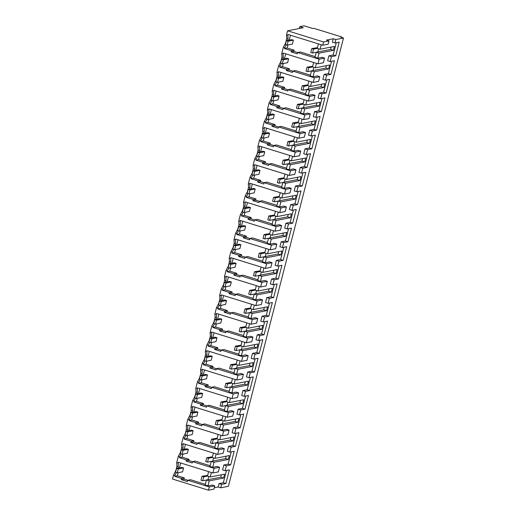 <?xml version="1.0" encoding="UTF-8"?>
<svg xmlns="http://www.w3.org/2000/svg" width="516" height="516" viewBox="0 0 516 516"><rect width="100%" height="100%" fill="white"/><g stroke="black" fill="none" stroke-linecap="round" stroke-linejoin="round"><path stroke-width="0.77" d="M329.014 40.887L326.46 40.093L333.278 38.758L335.832 39.551L343.495 38.049L340.708 37.184L341.734 36.984L313.883 28.335L312.864 28.535L304.047 25.8L299.783 26.639L303.266 27.716L287.593 30.792L286.541 34.901L287.876 35.32L288.096 34.482L322.726 45.227L323.564 41.957L329.014 40.887L328.176 44.163L322.726 45.227M287.593 30.792L323.564 41.957M286.541 34.901L286.728 38.577L288.07 38.99L287.876 35.32M319.14 59.198L324.59 58.127L323.996 60.443L323.397 62.758L317.946 63.829L319.14 59.198L297.616 52.516L297.281 53.825L291.127 51.916L291.43 50.71L284.484 48.556L287.199 48.02L287.986 44.95M289.231 40.113L290.482 35.223M284.484 48.556L286.199 44.828M287.709 40.416L288.07 38.99M286.728 38.577L285.58 43.054L283.381 47.188L281.762 53.503L281.955 57.173L280.801 61.649L278.608 65.79L276.989 72.098L277.176 75.768L276.028 80.244L273.835 84.385L272.216 90.693L272.403 94.37L271.255 98.84L269.062 102.981L267.436 109.295L267.63 112.965L266.482 117.442L264.282 121.583L262.663 127.891L262.85 131.561L261.702 136.037L259.509 140.178L257.89 146.486L258.077 150.162L256.929 154.632L254.736 158.773L253.111 165.088L253.304 168.758L252.156 173.234L249.957 177.369L248.338 183.683L248.525 187.353L247.377 191.829L245.184 195.97L243.565 202.278L243.752 205.955L242.604 210.425L240.411 214.566L238.785 220.88L238.979 224.55L237.831 229.027L235.631 233.161L234.012 239.476L234.206 243.146L233.051 247.622L230.858 251.763L230.046 254.917L229.239 258.071L229.427 261.741L228.278 266.217L226.085 270.358L224.46 276.673L224.654 280.343L223.505 284.819L221.306 288.954L219.687 295.268L219.88 298.938L218.726 303.414L216.533 307.555L214.914 313.863L215.101 317.534L213.953 322.01L211.76 326.151L210.141 332.465L210.328 336.135L209.18 340.612L206.98 344.746L205.362 351.061L205.555 354.731L204.4 359.207L202.208 363.348L200.589 369.656L200.776 373.326L199.627 377.802L197.435 381.943L195.816 388.258L196.003 391.928L194.855 396.404L192.661 400.539L191.036 406.853L191.23 410.523L190.082 414.999L187.882 419.14L186.263 425.448L186.45 429.118L185.302 433.595L183.109 437.736L181.49 444.05L181.677 447.72L180.529 452.197L178.336 456.331L176.711 462.646L176.904 466.316L175.756 470.792L173.557 474.933L172.505 479.035L208.477 490.2L213.927 489.129L214.766 485.866L212.211 485.072L207.954 485.911L209.244 480.873L223.557 478.068L224.557 474.165L210.251 476.971L211.392 472.501M283.381 47.188L284.729 47.607M281.762 53.503L283.103 53.916L283.323 53.077L317.946 63.829M291.43 50.71L294.152 50.175L287.199 48.02M291.127 51.916L293.843 51.381L294.152 50.175M293.843 51.381L297.609 52.555M297.616 52.516L300.331 51.981L315.179 56.592M321.216 44.763L320.075 49.233L334.381 46.421L333.381 50.329L330.595 49.465L317.811 51.974L318.63 48.781L317.811 51.974L316.282 52.271L314.992 57.302L317.779 58.173L322.036 57.334L324.59 58.127M214.275 487.768L218.191 487.001L219.068 483.582L223.325 482.75L226.485 470.444M335.832 39.551L334.955 42.97L339.212 42.131L335.703 55.799L331.44 56.637L330.175 61.565L334.433 60.727L330.924 74.394L326.667 75.233L325.403 80.161L329.66 79.329L326.151 92.996L321.894 93.828L320.63 98.762L324.887 97.924L321.378 111.591L317.121 112.43L315.85 117.358L320.114 116.519L316.598 130.187L312.341 131.025L311.077 135.953L315.334 135.121L311.825 148.789L307.568 149.621L306.304 154.555L310.561 153.716L307.052 167.384L302.795 168.222L302.157 170.686L301.525 173.15L305.788 172.312L302.279 185.979L298.016 186.818L296.752 191.746L301.009 190.914L297.5 204.581L293.243 205.413L291.979 210.347L296.236 209.509L292.727 223.176L288.47 224.015L287.831 226.479L287.199 228.943L291.463 228.104L287.954 241.772L283.69 242.61L282.426 247.538L286.683 246.706L283.174 260.374L278.917 261.206L277.653 266.14L281.91 265.301L278.401 278.969L274.144 279.807L273.506 282.271L272.874 284.735L277.137 283.897L273.628 297.564L269.365 298.403L268.101 303.331L272.358 302.499L268.849 316.166L264.592 316.998L263.328 321.932L267.585 321.094L264.076 334.761L259.819 335.6L259.18 338.064L258.555 340.528L262.812 339.689L259.303 353.357L255.039 354.195L253.775 359.123L258.039 358.291L254.523 371.959L250.266 372.791L249.002 377.718L253.259 376.886L249.75 390.554L245.493 391.386L244.229 396.32L248.486 395.482L244.977 409.149L240.72 409.988L239.45 414.916L243.713 414.084L240.204 427.751L235.941 428.583L234.677 433.511L238.934 432.679L235.425 446.346L231.168 447.178L229.904 452.113L234.161 451.274L230.652 464.942L226.395 465.78L223.841 464.987L222.577 469.915L225.124 470.708L229.388 469.876L225.879 483.537L223.325 482.75M223.841 464.987L228.098 464.148L231.258 451.842M231.168 447.178L228.614 446.392L227.35 451.319L229.904 452.113M228.614 446.392L232.871 445.553L236.031 433.247M235.941 428.583L233.387 427.79L232.123 432.724L234.677 433.511M233.387 427.79L237.65 426.958L240.811 414.651M240.72 409.988L238.166 409.194L237.528 411.665L236.902 414.122L239.45 414.916M238.166 409.194L242.423 408.356L245.584 396.056M245.493 391.386L242.939 390.599L241.675 395.527L244.229 396.32M242.939 390.599L247.196 389.761L250.357 377.454M250.266 372.791L247.712 371.997L246.448 376.932L249.002 377.718M247.712 371.997L251.976 371.165L255.136 358.859M255.039 354.195L252.492 353.402L251.221 358.33L253.775 359.123M252.492 353.402L256.749 352.563L259.909 340.263M259.819 335.6L257.265 334.807L256 339.734L258.555 340.528M257.265 334.807L261.522 333.968L264.682 321.661M264.592 316.998L262.038 316.205L260.774 321.139L263.328 321.932M262.038 316.205L266.301 315.373L269.455 303.066M269.365 298.403L266.817 297.609L265.546 302.537L268.101 303.331M266.817 297.609L271.074 296.771L274.235 284.471M274.144 279.807L271.59 279.014L270.326 283.942L272.874 284.735M271.59 279.014L275.847 278.176L279.008 265.869M278.917 261.206L276.363 260.412L275.099 265.347L277.653 266.14M276.363 260.412L280.627 259.58L283.781 247.274M283.69 242.61L281.143 241.817L279.872 246.745L282.426 247.538M281.143 241.817L285.4 240.978L288.56 228.678M288.47 224.015L285.916 223.222L284.651 228.149L287.199 228.943M285.916 223.222L290.173 222.383L293.333 210.077M293.243 205.413L290.689 204.62L289.424 209.554L291.979 210.347M290.689 204.62L294.946 203.788L298.106 191.481M298.016 186.818L295.468 186.024L294.197 190.952L296.752 191.746M295.468 186.024L299.725 185.186L302.886 172.886M302.795 168.222L300.241 167.429L298.977 172.357L301.525 173.15M300.241 167.429L304.498 166.591L307.659 154.284M307.568 149.621L305.014 148.827L303.75 153.762L306.304 154.555M305.014 148.827L309.271 147.995L312.432 135.689M312.341 131.025L309.787 130.232L308.523 135.16L311.077 135.953M309.787 130.232L314.05 129.4L317.211 117.093M317.121 112.43L314.567 111.637L313.928 114.107L313.296 116.564L315.85 117.358M314.567 111.637L318.824 110.798L321.984 98.492M321.894 93.828L319.34 93.035L318.075 97.969L320.63 98.762M319.34 93.035L323.596 92.203L326.757 79.896M326.667 75.233L324.113 74.439L322.848 79.367L325.403 80.161M324.113 74.439L328.376 73.607L331.536 61.301M331.44 56.637L328.892 55.844L327.621 60.772L330.175 61.565M328.892 55.844L333.149 55.006L336.309 42.699M333.278 38.758L332.401 42.177L334.955 42.97M333.381 50.329L319.069 53.135L317.779 58.173M316.443 63.358L315.295 67.828L329.608 65.016L328.608 68.925L314.296 71.73L312.999 76.768L317.263 75.929L319.817 76.723L318.624 81.354L313.173 82.425L278.55 71.679L278.524 76.187L277.176 75.768M311.67 81.96L310.522 86.424L324.835 83.618L323.829 87.52L309.523 90.332L308.226 95.363L312.483 94.531L315.037 95.318L313.851 99.956L308.4 101.02L273.77 90.274L273.744 94.783L272.403 94.37M306.897 100.556L305.749 105.019L320.055 102.213L319.056 106.122L304.743 108.928L303.453 113.959L307.71 113.127L310.264 113.92L309.078 118.551L303.621 119.622L268.997 108.87L268.971 113.385L267.63 112.965M302.118 119.151L300.97 123.621L315.282 120.809L314.283 124.717L299.97 127.523L298.68 132.56L302.937 131.722L305.491 132.515L304.298 137.146L298.848 138.217L264.224 127.465L264.198 131.98L262.85 131.561M297.345 137.753L296.197 142.216L310.509 139.41L309.503 143.313L295.197 146.125L293.901 151.156L298.164 150.324L300.712 151.111L299.525 155.748L294.075 156.812L259.445 146.067L259.419 150.575L258.077 150.162M292.572 156.348L291.424 160.811L305.73 158.006L304.73 161.908L290.418 164.72L289.128 169.751L293.385 168.919L295.939 169.712L294.752 174.344L289.295 175.414L254.672 164.662L254.646 169.171L253.304 168.758M287.793 174.943L286.644 179.413L300.957 176.601L299.957 180.51L285.645 183.315L284.355 188.353L288.612 187.514L291.166 188.308L289.973 192.939L284.522 194.01L249.899 183.257L249.873 187.772L248.525 187.353M283.02 193.545L281.871 198.009L296.184 195.203L295.178 199.105L280.872 201.917L279.575 206.948L283.839 206.11L286.386 206.903L285.2 211.534L279.749 212.605L245.119 201.859L245.094 206.368L243.752 205.955M278.247 212.141L277.098 216.604L291.405 213.798L290.405 217.7L276.092 220.513L274.802 225.544L279.059 224.712L281.613 225.505L280.427 230.136L274.97 231.207L240.346 220.455L240.321 224.963L238.979 224.55M273.467 230.736L272.325 235.206L286.632 232.394L285.632 236.302L271.319 239.108L270.029 244.145L274.286 243.307L276.84 244.1L275.647 248.731L270.197 249.802L235.573 239.05L235.548 243.565L234.206 243.146M268.694 249.338L267.546 253.801L281.859 250.995L280.852 254.898L266.546 257.703L265.25 262.741L269.513 261.902L272.061 262.696L270.874 267.327L265.424 268.397L230.794 257.652L230.768 262.16L229.427 261.741M263.921 267.933L262.773 272.396L277.086 269.591L276.079 273.493L261.767 276.305L260.477 281.336L264.734 280.504L267.288 281.297L266.101 285.929L260.651 286.999L226.021 276.247L225.995 280.756L224.654 280.343M259.142 286.528L258 290.998L272.306 288.186L271.306 292.095L256.994 294.9L255.704 299.938L259.961 299.099L262.515 299.893L261.322 304.524L255.871 305.595L221.248 294.842L221.222 299.357L219.88 298.938M254.369 305.13L253.221 309.594L267.533 306.788L266.527 310.69L252.221 313.496L250.924 318.533L255.188 317.695L257.742 318.488L256.549 323.119L251.099 324.19L216.468 313.444L216.443 317.953L215.101 317.534M249.596 323.726L248.448 328.189L262.76 325.383L261.754 329.285L247.448 332.098L246.151 337.129L250.408 336.297L252.963 337.09L251.776 341.721L246.326 342.792L211.695 332.04L211.67 336.548L210.328 336.135M244.816 342.321L243.675 346.791L257.981 343.978L256.981 347.887L242.668 350.693L241.378 355.73L245.635 354.892L248.19 355.685L247.003 360.316L241.546 361.387L206.922 350.635L206.897 355.15L205.555 354.731M240.043 360.923L238.895 365.386L253.208 362.58L252.208 366.483L237.895 369.288L236.605 374.326L240.862 373.487L243.417 374.281L242.223 378.912L236.773 379.982L202.149 369.237L202.124 373.745L200.776 373.326M235.27 379.518L234.122 383.981L248.435 381.176L247.428 385.078L233.122 387.89L231.826 392.921L236.083 392.089L238.637 392.882L237.45 397.513L232 398.584L197.37 387.832L197.344 392.341L196.003 391.928M230.497 398.113L229.349 402.583L243.655 399.771L242.655 403.68L228.343 406.485L227.053 411.523L231.31 410.684L233.864 411.478L232.677 416.109L227.221 417.18L192.597 406.427L192.571 410.942L191.23 410.523M225.718 416.709L224.57 421.179L238.882 418.373L237.882 422.275L223.57 425.081L222.28 430.118L226.537 429.28L229.091 430.073L227.898 434.704L222.448 435.775L187.824 425.029L187.798 429.538L186.45 429.118M220.945 435.31L219.797 439.774L234.109 436.968L233.103 440.87L218.797 443.683L217.5 448.714L221.764 447.882L224.312 448.675L223.125 453.306L217.675 454.377L183.045 443.625L183.019 448.133L181.677 447.72M216.172 453.906L215.024 458.376L229.33 455.563L228.33 459.472L214.017 462.278L212.727 467.315L216.984 466.477L219.539 467.27L218.352 471.901L212.895 472.972L178.272 462.22L178.246 466.735L176.904 466.316M318.437 43.899L317.288 48.369L320.075 49.233M226.395 465.78L225.124 470.708M343.495 38.049L228.407 486.291L220.738 487.794L221.616 484.376L225.879 483.537M341.734 36.984L341.611 37.462M299.783 26.639L299.306 28.496M220.738 487.794L218.191 487.001M208.477 490.2L209.315 486.936L187.792 480.254L190.507 479.725L205.349 484.33M173.557 474.933L174.898 475.346L174.66 476.294L181.606 478.448L181.297 479.654L187.456 481.57L187.792 480.254M176.375 472.572L174.898 475.346M177.878 468.154L178.246 466.735M176.711 462.646L178.059 463.058M178.336 456.331L179.678 456.75L179.433 457.698L186.386 459.853L186.076 461.059L192.229 462.968L192.565 461.659L214.088 468.341L212.895 472.972M181.148 453.97L179.678 456.75M182.658 449.559L183.019 448.133M181.49 444.05L182.832 444.463M183.109 437.736L184.451 438.155L184.206 439.097L191.159 441.257L190.849 442.464L197.002 444.373L197.344 443.063L218.861 449.739L217.675 454.377M185.921 435.375L184.451 438.155M187.431 430.957L187.798 429.538M186.263 425.448L187.605 425.868M187.882 419.14L189.224 419.553L188.985 420.501L195.932 422.662L195.622 423.862L201.782 425.777L202.117 424.462L223.634 431.144L222.448 435.775M190.701 416.78L189.224 419.553M192.204 412.361L192.571 410.942M191.036 406.853L192.378 407.272M192.661 400.539L194.003 400.958L193.758 401.906L200.711 404.06L200.401 405.266L206.555 407.176L206.89 405.866L228.414 412.548L227.221 417.18M195.474 398.178L194.003 400.958M196.983 393.766L197.344 392.341M195.816 388.258L197.157 388.671M197.435 381.943L198.776 382.362L198.531 383.304L205.484 385.465L205.175 386.671L211.328 388.58L211.67 387.271L233.187 393.947L232 398.584M200.247 379.583L198.776 382.362M201.756 375.164L202.124 373.745M200.589 369.656L201.93 370.075M202.208 363.348L203.549 363.761L203.31 364.709L210.257 366.87L209.948 368.069L216.107 369.985L216.443 368.669L237.96 375.351L236.773 379.982M205.026 360.987L203.549 363.761M206.529 356.569L206.897 355.15M205.362 351.061L206.703 351.48M206.98 344.746L208.329 345.165L208.083 346.113L215.037 348.268L214.727 349.474L220.88 351.383L221.216 350.074L242.739 356.756L241.546 361.387M209.799 342.385L208.329 345.165M211.308 337.974L211.67 336.548M210.141 332.465L211.483 332.878M211.76 326.151L213.102 326.57L212.856 327.512L219.81 329.672L219.5 330.879L225.653 332.788L225.989 331.478L247.512 338.154L246.326 342.792M214.572 323.79L213.102 326.57M216.081 319.378L216.443 317.953M214.914 313.863L216.256 314.283M216.533 307.555L217.875 307.968L217.636 308.916L224.583 311.077L224.273 312.277L230.433 314.192L230.768 312.877L252.285 319.559L251.099 324.19M219.352 305.195L217.875 307.968M220.854 300.776L221.222 299.357M219.687 295.268L221.029 295.687M221.306 288.954L222.654 289.373L222.409 290.321L229.356 292.475L229.046 293.681L235.206 295.591L235.541 294.281L257.065 300.963L255.871 305.595M224.125 286.593L222.654 289.373M225.627 282.181L225.995 280.756M224.46 276.673L225.808 277.086M226.085 270.358L227.427 270.777L227.182 271.719L234.135 273.88L233.825 275.086L239.979 276.995L240.314 275.686L261.838 282.368L260.651 286.999M228.898 267.998L227.427 270.777M230.407 263.586L230.768 262.16M229.239 258.071L230.581 258.49M230.858 251.763L232.2 252.176L231.961 253.124L238.908 255.285L238.598 256.484L244.758 258.4L245.094 257.084L266.611 263.766L265.424 268.397M233.677 249.402L232.2 252.176M235.18 244.984L235.548 243.565M234.012 239.476L235.354 239.895M235.631 233.161L236.979 233.58L236.734 234.528L243.681 236.683L243.371 237.889L249.531 239.798L249.867 238.489L271.39 245.171L270.197 249.802M238.45 230.807L236.979 233.58M239.953 226.389L240.321 224.963M238.785 220.88L240.134 221.293M240.411 214.566L241.752 214.985L241.507 215.927L248.46 218.087L248.151 219.294L254.304 221.203L254.64 219.893L276.163 226.576L274.97 231.207M243.223 212.205L241.752 214.985M244.732 207.793L245.094 206.368M243.565 202.278L244.906 202.698M245.184 195.97L246.525 196.383L246.28 197.331L253.233 199.492L252.924 200.692L259.084 202.607L259.419 201.292L280.936 207.974L279.749 212.605M247.996 193.61L246.525 196.383M249.505 189.191L249.873 187.772M248.338 183.683L249.68 184.102M249.957 177.369L251.298 177.788L251.06 178.736L258.006 180.89L257.697 182.096L263.857 184.006L264.192 182.696L285.716 189.378L284.522 194.01M252.775 175.014L251.298 177.788M254.278 170.596L254.646 169.171M253.111 165.088L254.459 165.501M254.736 158.773L256.078 159.192L255.833 160.141L262.786 162.295L262.476 163.501L268.63 165.41L268.965 164.101L290.489 170.783L289.295 175.414M257.548 156.412L256.078 159.192M259.058 152.001L259.419 150.575M257.89 146.486L259.232 146.905M259.509 140.178L260.851 140.591L260.606 141.539L267.559 143.7L267.249 144.899L273.403 146.815L273.744 145.499L295.262 152.181L294.075 156.812M262.322 137.817L260.851 140.591M263.831 133.399L264.198 131.98M262.663 127.891L264.005 128.31M264.282 121.583L265.624 121.995L265.385 122.943L272.332 125.098L272.022 126.304L278.182 128.213L278.517 126.904L300.035 133.586L298.848 138.217M267.101 119.222L265.624 121.995M268.604 114.804L268.971 113.385M267.436 109.295L268.778 109.708M269.062 102.981L270.403 103.4L270.158 104.348L277.111 106.502L276.802 107.709L282.955 109.618L283.29 108.308L304.814 114.991L303.621 119.622M271.874 100.62L270.403 103.4M273.383 96.208L273.744 94.783M272.216 90.693L273.557 91.113M273.835 84.385L275.176 84.805L274.931 85.746L281.884 87.907L281.575 89.107L287.728 91.022L288.063 89.713L309.587 96.389L308.4 101.02M276.647 82.025L275.176 84.805M278.156 77.606L278.524 76.187M276.989 72.098L278.33 72.517M278.608 65.79L279.949 66.203L279.711 67.151L286.657 69.305L286.348 70.511L292.507 72.421L292.843 71.111L314.36 77.793L313.173 82.425M281.426 63.429L279.949 66.203M281.955 57.173L283.297 57.592L282.929 59.011M283.103 53.916L283.297 57.592M279.711 67.151L282.426 66.616L283.213 63.545M284.451 58.714L285.709 53.819M330.595 49.465L331.214 47.04M208.612 471.637L207.464 476.107L210.251 476.971M223.557 478.068L220.771 477.203L221.39 474.785M209.244 480.873L206.458 480.009L207.98 479.712L208.799 476.52L207.98 479.712L220.771 477.203M206.458 480.009L205.168 485.046L207.954 485.911M209.315 486.936L214.766 485.866M221.616 484.376L219.068 483.582M230.652 464.942L228.098 464.148M235.425 446.346L232.871 445.553M240.204 427.751L237.65 426.958M244.977 409.149L242.423 408.356M249.75 390.554L247.196 389.761M254.523 371.959L251.976 371.165M259.303 353.357L256.749 352.563M264.076 334.761L261.522 333.968M268.849 316.166L266.301 315.373M273.628 297.564L271.074 296.771M278.401 278.969L275.847 278.176M283.174 260.374L280.627 259.58M287.954 241.772L285.4 240.978M292.727 223.176L290.173 222.383M297.5 204.581L294.946 203.788M302.279 185.979L299.725 185.186M307.052 167.384L304.498 166.591M311.825 148.789L309.271 147.995M316.598 130.187L314.05 129.4M321.378 111.591L318.824 110.798M326.151 92.996L323.596 92.203M330.924 74.394L328.376 73.607M335.703 55.799L333.149 55.006M316.282 52.271L319.069 53.135M313.657 62.494L312.515 66.964L315.295 67.828M328.608 68.925L325.822 68.06L326.441 65.642M314.296 71.73L311.509 70.866L313.031 70.569L313.851 67.377L313.031 70.569L325.822 68.06M311.509 70.866L310.219 75.904L312.999 76.768M292.843 71.111L295.558 70.582L310.4 75.188M314.36 77.793L319.817 76.723M308.884 81.096L307.736 85.559L310.522 86.424M323.829 87.52L321.042 86.656L321.668 84.237M309.523 90.332L306.736 89.468L308.258 89.165L309.078 85.979L308.258 89.165L321.042 86.656M306.736 89.468L305.44 94.499L308.226 95.363M288.063 89.713L290.785 89.178L305.627 93.783M309.587 96.389L315.037 95.318M304.111 99.691L302.963 104.155L305.749 105.019M319.056 106.122L316.269 105.258L316.889 102.832M304.743 108.928L301.963 108.063L303.485 107.767L304.305 104.574L303.485 107.767L316.269 105.258M301.963 108.063L300.667 113.094L303.453 113.959M283.29 108.308L286.006 107.773L300.854 112.385M304.814 114.991L310.264 113.92M299.332 118.287L298.19 122.756L300.97 123.621M314.283 124.717L311.496 123.853L312.115 121.434M299.97 127.523L297.184 126.659L298.706 126.362L299.525 123.169L298.706 126.362L311.496 123.853M297.184 126.659L295.894 131.696L298.68 132.56M278.517 126.904L281.233 126.375L296.074 130.98M300.035 133.586L305.491 132.515M294.559 136.888L293.411 141.352L296.197 142.216M309.503 143.313L306.723 142.448L307.343 140.03M295.197 146.125L292.411 145.26L293.933 144.957L294.752 141.771L293.933 144.957L306.723 142.448M292.411 145.26L291.121 150.291L293.901 151.156M273.744 145.499L276.46 144.97L291.301 149.576M295.262 152.181L300.712 151.111M289.786 155.484L288.637 159.947L291.424 160.811M304.73 161.908L301.944 161.044L302.57 158.625M290.418 164.72L287.638 163.856L289.16 163.559L289.979 160.366L289.16 163.559L301.944 161.044M287.638 163.856L286.341 168.887L289.128 169.751M268.965 164.101L271.68 163.566L286.528 168.177M290.489 170.783L295.939 169.712M285.013 174.079L283.865 178.549L286.644 179.413M299.957 180.51L297.171 179.645L297.79 177.227M285.645 183.315L282.858 182.451L284.38 182.154L285.2 178.962L284.38 182.154L297.171 179.645M282.858 182.451L281.568 187.489L284.355 188.353M264.192 182.696L266.907 182.161L281.749 186.773M285.716 189.378L291.166 188.308M280.233 192.681L279.085 197.144L281.871 198.009M295.178 199.105L292.398 198.241L293.017 195.822M280.872 201.917L278.085 201.047L279.608 200.75L280.427 197.564L279.608 200.75L292.398 198.241M278.085 201.047L276.795 206.084L279.575 206.948M259.419 201.292L262.134 200.763L276.976 205.368M280.936 207.974L286.386 206.903M275.46 211.276L274.312 215.74L277.098 216.604M290.405 217.7L287.618 216.836L288.244 214.417M276.092 220.513L273.312 219.648L274.835 219.345L275.654 216.159L274.835 219.345L287.618 216.836M273.312 219.648L272.016 224.679L274.802 225.544M254.64 219.893L257.355 219.358L272.203 223.97M276.163 226.576L281.613 225.505M270.687 229.872L269.539 234.341L272.325 235.206M285.632 236.302L282.845 235.438L283.465 233.019M271.319 239.108L268.533 238.244L270.062 237.947L270.881 234.754L270.062 237.947L282.845 235.438M268.533 238.244L267.243 243.281L270.029 244.145M249.867 238.489L252.582 237.953L267.423 242.565M271.39 245.171L276.84 244.1M265.908 248.473L264.76 252.937L267.546 253.801M280.852 254.898L278.072 254.033L278.692 251.615M266.546 257.703L263.76 256.839L265.282 256.542L266.101 253.356L265.282 256.542L278.072 254.033M263.76 256.839L262.47 261.876L265.25 262.741M245.094 257.084L247.809 256.555L262.65 261.161M266.611 263.766L272.061 262.696M261.135 267.069L259.987 271.532L262.773 272.396M276.079 273.493L273.293 272.629L273.919 270.21M261.767 276.305L258.987 275.441L260.509 275.138L261.328 271.951L260.509 275.138L273.293 272.629M258.987 275.441L257.69 280.472L260.477 281.336M240.314 275.686L243.03 275.151L257.877 279.762M261.838 282.368L267.288 281.297M256.362 285.664L255.214 290.134L258 290.998M271.306 292.095L268.52 291.23L269.139 288.812M256.994 294.9L254.207 294.036L255.736 293.739L256.555 290.547L255.736 293.739L268.52 291.23M254.207 294.036L252.917 299.074L255.704 299.938M235.541 294.281L238.257 293.746L253.098 298.358M257.065 300.963L262.515 299.893M251.582 304.266L250.441 308.729L253.221 309.594M266.527 310.69L263.747 309.826L264.366 307.407M252.221 313.496L249.434 312.632L250.957 312.335L251.776 309.142L250.957 312.335L263.747 309.826M249.434 312.632L248.144 317.669L250.924 318.533M230.768 312.877L233.484 312.348L248.325 316.953M252.285 319.559L257.742 318.488M246.809 322.861L245.661 327.325L248.448 328.189M261.754 329.285L258.968 328.421L259.593 326.002M247.448 332.098L244.661 331.233L246.184 330.93L247.003 327.744L246.184 330.93L258.968 328.421M244.661 331.233L243.365 336.264L246.151 337.129M225.989 331.478L228.704 330.943L243.552 335.548M247.512 338.154L252.963 337.09M242.036 341.457L240.888 345.926L243.675 346.791M256.981 347.887L254.195 347.023L254.814 344.604M242.668 350.693L239.882 349.829L241.411 349.532L242.23 346.339L241.411 349.532L254.195 347.023M239.882 349.829L238.592 354.866L241.378 355.73M221.216 350.074L223.931 349.538L238.779 354.15M242.739 356.756L248.19 355.685M237.257 360.052L236.115 364.522L238.895 365.386M252.208 366.483L249.422 365.618L250.041 363.2M237.895 369.288L235.109 368.424L236.631 368.127L237.45 364.935L236.631 368.127L249.422 365.618M235.109 368.424L233.819 373.461L236.605 374.326M216.443 368.669L219.158 368.14L234 372.745M237.96 375.351L243.417 374.281M232.484 378.654L231.336 383.117L234.122 383.981M247.428 385.078L244.642 384.214L245.268 381.795M233.122 387.89L230.336 387.026L231.858 386.723L232.677 383.536L231.858 386.723L244.642 384.214M230.336 387.026L229.04 392.057L231.826 392.921M211.67 387.271L214.385 386.736L229.227 391.341M233.187 393.947L238.637 392.882M227.711 397.249L226.563 401.719L229.349 402.583M242.655 403.68L239.869 402.815L240.488 400.397M228.343 406.485L225.563 405.621L227.085 405.324L227.904 402.132L227.085 405.324L239.869 402.815M225.563 405.621L224.267 410.659L227.053 411.523M206.89 405.866L209.606 405.331L224.454 409.943M228.414 412.548L233.864 411.478M222.931 415.844L221.79 420.314L224.57 421.179M237.882 422.275L235.096 421.411L235.715 418.992M223.57 425.081L220.784 424.217L222.306 423.92L223.125 420.727L222.306 423.92L235.096 421.411M220.784 424.217L219.494 429.254L222.28 430.118M202.117 424.462L204.833 423.933L219.674 428.538M223.634 431.144L229.091 430.073M218.158 434.446L217.01 438.91L219.797 439.774M233.103 440.87L230.323 440.006L230.942 437.587M218.797 443.683L216.01 442.818L217.533 442.515L218.352 439.329L217.533 442.515L230.323 440.006M216.01 442.818L214.72 447.849L217.5 448.714M197.344 443.063L200.06 442.528L214.901 447.133M218.861 449.739L224.312 448.675M213.385 453.042L212.237 457.511L215.024 458.376M228.33 459.472L225.544 458.608L226.169 456.189M214.017 462.278L211.238 461.414L212.76 461.117L213.579 457.924L212.76 461.117L225.544 458.608M211.238 461.414L209.941 466.451L212.727 467.315M192.565 461.659L195.28 461.123L210.128 465.735M214.088 468.341L219.539 467.27M181.297 479.654L184.012 479.125L187.785 480.293M184.012 479.125L184.322 477.919L177.375 475.758L178.162 472.688M181.606 478.448L184.322 477.919M174.66 476.294L177.375 475.758M179.407 467.857L180.658 462.962M186.076 461.059L188.791 460.524L192.558 461.697M188.791 460.524L189.101 459.324L182.148 457.163L182.935 454.093M186.386 459.853L189.101 459.324M179.433 457.698L182.148 457.163M184.18 449.255L185.438 444.366M190.849 442.464L193.565 441.928L197.331 443.096M193.565 441.928L193.874 440.722L186.921 438.568L187.714 435.491M191.159 441.257L193.874 440.722M184.206 439.097L186.921 438.568M188.953 430.66L190.21 425.771M195.622 423.862L198.338 423.333L202.104 424.5M198.338 423.333L198.647 422.127L191.7 419.966L192.487 416.896M195.932 422.662L198.647 422.127M188.985 420.501L191.7 419.966M193.726 412.065L194.984 407.169M200.401 405.266L203.117 404.731L206.884 405.905M203.117 404.731L203.427 403.531L196.473 401.371L197.26 398.3M200.711 404.06L203.427 403.531M193.758 401.906L196.473 401.371M198.505 393.463L199.763 388.574M205.175 386.671L207.89 386.136L211.657 387.303M207.89 386.136L208.2 384.93L201.246 382.775L202.04 379.705M205.484 385.465L208.2 384.93M198.531 383.304L201.246 382.775M203.278 374.868L204.536 369.978M209.948 368.069L212.663 367.54L216.43 368.708M212.663 367.54L212.973 366.334L206.026 364.173L206.813 361.103M210.257 366.87L212.973 366.334M203.31 364.709L206.026 364.173M208.051 356.272L209.309 351.377M214.727 349.474L217.442 348.939L221.209 350.112M217.442 348.939L217.752 347.739L210.799 345.578L211.586 342.508M215.037 348.268L217.752 347.739M208.083 346.113L210.799 345.578M212.831 337.67L214.082 332.781M219.5 330.879L222.215 330.343L225.982 331.511M222.215 330.343L222.525 329.137L215.572 326.983L216.365 323.913M219.81 329.672L222.525 329.137M212.856 327.512L215.572 326.983M217.604 319.075L218.861 314.186M224.273 312.277L226.988 311.748L230.755 312.915M226.988 311.748L227.298 310.542L220.351 308.381L221.138 305.311M224.583 311.077L227.298 310.542M217.636 308.916L220.351 308.381M222.377 300.48L223.634 295.584M229.046 293.681L231.768 293.146L235.535 294.32M231.768 293.146L232.071 291.946L225.124 289.786L225.911 286.715M229.356 292.475L232.071 291.946M222.409 290.321L225.124 289.786M227.156 281.884L228.407 276.989M233.825 275.086L236.541 274.551L240.308 275.718M236.541 274.551L236.85 273.345L229.897 271.19L230.691 268.12M234.135 273.88L236.85 273.345M227.182 271.719L229.897 271.19M231.929 263.283L233.187 258.393M238.598 256.484L241.314 255.955L245.081 257.123M241.314 255.955L241.623 254.749L234.677 252.595L235.464 249.518M238.908 255.285L241.623 254.749M231.961 253.124L234.677 252.595M236.702 244.687L237.96 239.792M243.371 237.889L246.087 237.354L249.86 238.527M246.087 237.354L246.396 236.154L239.45 233.993L240.237 230.923M243.681 236.683L246.396 236.154M236.734 234.528L239.45 233.993M241.482 226.092L242.733 221.196M248.151 219.294L250.866 218.758L254.633 219.926M250.866 218.758L251.176 217.552L244.223 215.398L245.01 212.328M248.46 218.087L251.176 217.552M241.507 215.927L244.223 215.398M246.255 207.49L247.512 202.601M252.924 200.692L255.639 200.163L259.406 201.33M255.639 200.163L255.949 198.957L249.002 196.802L249.789 193.726M253.233 199.492L255.949 198.957M246.28 197.331L249.002 196.802M251.028 188.895L252.285 183.999M257.697 182.096L260.412 181.561L264.179 182.735M260.412 181.561L260.722 180.361L253.775 178.201L254.562 175.13M258.006 180.89L260.722 180.361M251.06 178.736L253.775 178.201M255.801 170.299L257.058 165.404M262.476 163.501L265.192 162.966L268.959 164.133M265.192 162.966L265.501 161.76L258.548 159.605L259.335 156.535M262.786 162.295L265.501 161.76M255.833 160.141L258.548 159.605M260.58 151.698L261.838 146.808M267.249 144.899L269.965 144.37L273.732 145.538M269.965 144.37L270.274 143.164L263.321 141.01L264.115 137.933M267.559 143.7L270.274 143.164M260.606 141.539L263.321 141.01M265.353 133.102L266.611 128.207M272.022 126.304L274.738 125.775L278.505 126.942M274.738 125.775L275.047 124.569L268.101 122.408L268.888 119.338M272.332 125.098L275.047 124.569M265.385 122.943L268.101 122.408M270.126 114.507L271.384 109.611M276.802 107.709L279.517 107.173L283.284 108.347M279.517 107.173L279.827 105.967L272.874 103.813L273.661 100.743M277.111 106.502L279.827 105.967M270.158 104.348L272.874 103.813M274.905 95.905L276.157 91.016M281.575 89.107L284.29 88.578L288.057 89.745M284.29 88.578L284.6 87.372L277.647 85.217L278.44 82.141M281.884 87.907L284.6 87.372M274.931 85.746L277.647 85.217M279.678 77.31L280.936 72.414M286.348 70.511L289.063 69.983L292.83 71.15M289.063 69.983L289.373 68.776L282.426 66.616M286.657 69.305L289.373 68.776M291.663 39.635L293.398 40.177L292.398 44.086L287.128 45.118L285.387 44.576L286.386 40.674L291.663 39.635M293.398 40.177L288.128 41.215L286.386 40.674M288.128 41.215L287.128 45.118M286.883 58.237L288.625 58.772L287.625 62.681L282.349 63.713L280.614 63.178L281.613 59.269L286.883 58.237M288.625 58.772L283.355 59.811L281.613 59.269M283.355 59.811L282.349 63.713M282.11 76.832L283.852 77.374L282.845 81.276L277.576 82.315L275.834 81.773L276.84 77.864L282.11 76.832M283.852 77.374L278.582 78.406L276.84 77.864M278.582 78.406L277.576 82.315M277.337 95.428L279.072 95.97L278.072 99.878L272.803 100.91L271.061 100.368L272.061 96.466L277.337 95.428M279.072 95.97L273.803 97.002L272.061 96.466M273.803 97.002L272.803 100.91M272.558 114.03L274.299 114.565L273.299 118.474L268.03 119.506L266.288 118.964L267.288 115.062L272.558 114.03M274.299 114.565L269.03 115.603L267.288 115.062M269.03 115.603L268.03 119.506M267.785 132.625L269.526 133.167L268.52 137.069L263.25 138.107L261.509 137.566L262.515 133.657L267.785 132.625M269.526 133.167L264.257 134.199L262.515 133.657M264.257 134.199L263.25 138.107M263.012 151.22L264.753 151.762L263.747 155.671L258.477 156.703L256.736 156.161L257.742 152.259L263.012 151.22M264.753 151.762L259.477 152.794L257.742 152.259M259.477 152.794L258.477 156.703M258.232 169.822L259.974 170.357L258.974 174.266L253.704 175.298L251.963 174.756L252.963 170.854L258.232 169.822M259.974 170.357L254.704 171.396L252.963 170.854M254.704 171.396L253.704 175.298M253.459 188.417L255.201 188.959L254.195 192.861L248.925 193.9L247.183 193.358L248.19 189.449L253.459 188.417M255.201 188.959L249.931 189.991L248.19 189.449M249.931 189.991L248.925 193.9M248.686 207.013L250.428 207.555L249.422 211.457L244.152 212.495L242.41 211.953L243.417 208.051L248.686 207.013M250.428 207.555L245.152 208.587L243.417 208.051M245.152 208.587L244.152 212.495M243.907 225.615L245.648 226.15L244.649 230.059L239.379 231.091L237.637 230.549L238.637 226.647L243.907 225.615M245.648 226.15L240.379 227.188L238.637 226.647M240.379 227.188L239.379 231.091M239.134 244.21L240.875 244.752L239.875 248.654L234.599 249.686L232.864 249.151L233.864 245.242L239.134 244.21M240.875 244.752L235.606 245.784L233.864 245.242M235.606 245.784L234.599 249.686M234.361 262.805L236.102 263.347L235.096 267.249L229.826 268.288L228.085 267.746L229.091 263.844L234.361 262.805M236.102 263.347L230.826 264.379L229.091 263.844M230.826 264.379L229.826 268.288M229.588 281.407L231.323 281.942L230.323 285.851L225.053 286.883L223.312 286.341L224.312 282.439L229.588 281.407M231.323 281.942L226.053 282.981L224.312 282.439M226.053 282.981L225.053 286.883M224.808 300.002L226.55 300.544L225.55 304.446L220.274 305.478L218.539 304.943L219.539 301.034L224.808 300.002M226.55 300.544L221.28 301.576L219.539 301.034M221.28 301.576L220.274 305.478M220.035 318.598L221.777 319.14L220.771 323.042L215.501 324.08L213.759 323.538L214.766 319.636L220.035 318.598M221.777 319.14L216.507 320.172L214.766 319.636M216.507 320.172L215.501 324.08M215.262 337.2L216.997 337.735L215.998 341.644L210.728 342.676L208.986 342.134L209.986 338.232L215.262 337.2M216.997 337.735L211.728 338.773L209.986 338.232M211.728 338.773L210.728 342.676M210.483 355.795L212.224 356.337L211.225 360.239L205.949 361.271L204.213 360.736L205.213 356.827L210.483 355.795M212.224 356.337L206.955 357.369L205.213 356.827M206.955 357.369L205.949 361.271M205.71 374.39L207.451 374.932L206.445 378.834L201.175 379.873L199.434 379.331L200.44 375.429L205.71 374.39M207.451 374.932L202.182 375.964L200.44 375.429M202.182 375.964L201.175 379.873M200.937 392.986L202.678 393.527L201.672 397.436L196.403 398.468L194.661 397.926L195.661 394.024L200.937 392.986M202.678 393.527L197.402 394.566L195.661 394.024M197.402 394.566L196.403 398.468M196.157 411.587L197.899 412.129L196.899 416.031L191.63 417.063L189.888 416.528L190.888 412.619L196.157 411.587M197.899 412.129L192.629 413.161L190.888 412.619M192.629 413.161L191.63 417.063M191.384 430.183L193.126 430.725L192.12 434.627L186.85 435.665L185.109 435.123L186.115 431.221L191.384 430.183M193.126 430.725L187.856 431.757L186.115 431.221M187.856 431.757L186.85 435.665M186.611 448.778L188.353 449.32L187.347 453.229L182.077 454.261L180.336 453.719L181.342 449.817L186.611 448.778M188.353 449.32L183.077 450.358L181.342 449.817M183.077 450.358L182.077 454.261M181.832 467.38L183.573 467.922L182.574 471.824L177.304 472.856L175.563 472.321L176.562 468.412L181.832 467.38M183.573 467.922L178.304 468.954L176.562 468.412M178.304 468.954L177.304 472.856M311.799 48.562L313.541 49.104L312.535 53.006L310.8 52.464L311.799 48.562L317.469 47.653M313.541 49.104L317.288 48.369M317.811 51.974L312.535 53.006M307.026 67.157L308.768 67.699L307.762 71.601L306.02 71.066L307.026 67.157L312.696 66.248M308.768 67.699L312.515 66.964M313.031 70.569L307.762 71.601M302.247 85.753L303.988 86.295L302.989 90.203L301.247 89.661L302.247 85.753L307.923 84.843M303.988 86.295L307.736 85.559M308.258 89.165L302.989 90.203M297.474 104.355L299.216 104.89L298.216 108.799L296.474 108.257L297.474 104.355L303.144 103.445M299.216 104.89L302.963 104.155M303.485 107.767L298.216 108.799M292.701 122.95L294.442 123.492L293.436 127.394L291.695 126.852L292.701 122.95L298.371 122.04M294.442 123.492L298.19 122.756M298.706 126.362L293.436 127.394M287.922 141.545L289.663 142.087L288.663 145.996L286.922 145.454L287.922 141.545L293.598 140.636M289.663 142.087L293.411 141.352M293.933 144.957L288.663 145.996M283.149 160.147L284.89 160.682L283.89 164.591L282.149 164.049L283.149 160.147L288.825 159.238M284.89 160.682L288.637 159.947M289.16 163.559L283.89 164.591M278.376 178.742L280.117 179.284L279.111 183.186L277.369 182.645L278.376 178.742L284.045 177.833M280.117 179.284L283.865 178.549M284.38 182.154L279.111 183.186M273.603 197.338L275.338 197.88L274.338 201.788L272.596 201.246L273.603 197.338L279.272 196.428M275.338 197.88L279.085 197.144M279.608 200.75L274.338 201.788M268.823 215.94L270.565 216.475L269.565 220.384L267.823 219.842L268.823 215.94L274.499 215.03M270.565 216.475L274.312 215.74M274.835 219.345L269.565 220.384M264.05 234.535L265.792 235.077L264.785 238.979L263.044 238.437L264.05 234.535L269.72 233.625M265.792 235.077L269.539 234.341M270.062 237.947L264.785 238.979M259.277 253.13L261.012 253.672L260.012 257.574L258.271 257.039L259.277 253.13L264.947 252.221M261.012 253.672L264.76 252.937M265.282 256.542L260.012 257.574M254.498 271.732L256.239 272.267L255.239 276.176L253.498 275.634L254.498 271.732L260.174 270.823M256.239 272.267L259.987 271.532M260.509 275.138L255.239 276.176M249.725 290.327L251.466 290.869L250.46 294.771L248.725 294.23L249.725 290.327L255.394 289.418M251.466 290.869L255.214 290.134M255.736 293.739L250.46 294.771M244.952 308.923L246.693 309.465L245.687 313.367L243.945 312.831L244.952 308.923L250.621 308.013M246.693 309.465L250.441 308.729M250.957 312.335L245.687 313.367M240.172 327.525L241.914 328.06L240.914 331.969L239.172 331.427L240.172 327.525L245.848 326.615M241.914 328.06L245.661 327.325M246.184 330.93L240.914 331.969M235.399 346.12L237.141 346.662L236.135 350.564L234.399 350.022L235.399 346.12L241.069 345.21M237.141 346.662L240.888 345.926M241.411 349.532L236.135 350.564M230.626 364.715L232.368 365.257L231.362 369.159L229.62 368.624L230.626 364.715L236.296 363.806M232.368 365.257L236.115 364.522M236.631 368.127L231.362 369.159M225.847 383.317L227.588 383.852L226.589 387.761L224.847 387.219L225.847 383.317L231.523 382.401M227.588 383.852L231.336 383.117M231.858 386.723L226.589 387.761M221.074 401.912L222.815 402.454L221.815 406.356L220.074 405.815L221.074 401.912L226.743 401.003M222.815 402.454L226.563 401.719M227.085 405.324L221.815 406.356M216.301 420.508L218.042 421.05L217.036 424.952L215.295 424.416L216.301 420.508L221.97 419.598M218.042 421.05L221.79 420.314M222.306 423.92L217.036 424.952M211.528 439.11L213.263 439.645L212.263 443.554L210.522 443.012L211.528 439.11L217.197 438.194M213.263 439.645L217.01 438.91M217.533 442.515L212.263 443.554M206.748 457.705L208.49 458.247L207.49 462.149L205.749 461.607L206.748 457.705L212.424 456.795M208.49 458.247L212.237 457.511M212.76 461.117L207.49 462.149M201.975 476.3L203.717 476.842L202.711 480.744L200.969 480.209L201.975 476.3L207.645 475.391M203.717 476.842L207.464 476.107M207.98 479.712L202.711 480.744"/></g></svg>

